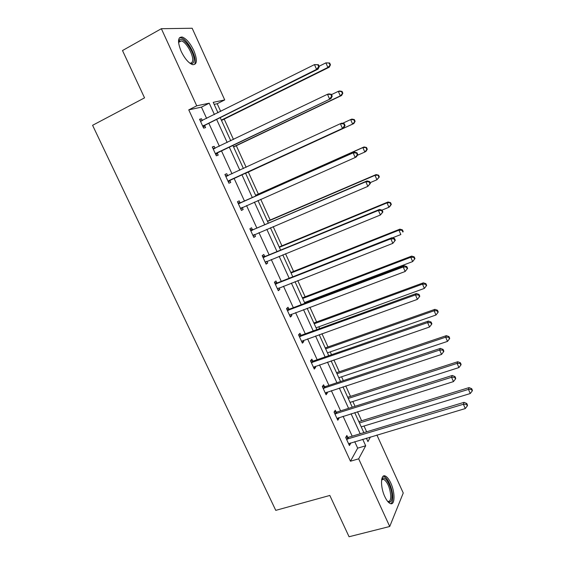 <?xml version="1.0" encoding="UTF-8"?>
<svg xmlns="http://www.w3.org/2000/svg" width="565" height="565" viewBox="0 0 565 565"><rect width="100%" height="100%" fill="white"/><g stroke="black" fill="none" stroke-linecap="round" stroke-linejoin="round"><path stroke-width="0.85" d="M384.8 496.6C380.153 486.882 380.598 473.639 385.302 476.027C387.166 476.874 388.995 479.205 390.775 483.019C395.302 492.475 395.069 505.894 390.224 503.535C388.388 502.695 386.58 500.385 384.8 496.6M181.16 51.337C177.354 41.711 177.7 36.944 182.205 37.036C186.316 38.611 190.172 43.081 193.767 50.447C197.573 59.996 197.199 64.742 192.651 64.678C188.632 63.16 184.797 58.711 181.16 51.337M376.904 435.022L403.248 493.012L389.723 526.495L349.064 536.75L329.826 495.456L275.762 510.365L92.589 125.303L144.541 97.858L122.499 50.546L161.357 28.709L192.164 28.25L224.715 99.927L213.231 102.343L217.984 112.774M220.696 111.418L217.193 103.72L224.715 99.927M366.643 431.801L364.015 426.024M361.628 420.777L357.504 411.737M355.032 406.306L352.843 401.503M350.498 396.362L345.752 385.93M343.329 380.612L341.585 376.791M339.29 371.749L333.901 359.919M331.528 354.707L330.243 351.896M327.997 346.952L321.951 333.696M319.635 328.597L318.815 326.796M316.612 321.965L309.91 307.254M307.643 302.275L307.289 301.505M305.135 296.78L297.762 280.593M293.574 271.398L285.523 253.72M281.921 245.817L273.178 226.614M270.176 220.032L260.726 199.29M258.339 194.049L248.325 172.064M246.156 167.297L236.311 145.699M233.479 139.477L224.206 119.123M336.126 412.062L335.292 410.247L334.049 412.104L337.792 420.254L339.014 418.354L338.689 417.648M312.692 361L311.845 359.156L310.482 360.781L314.281 369.065L315.623 367.398L315.157 366.367M288.877 309.112L288.016 307.24L286.526 308.631L290.396 317.043L291.865 315.616L291.243 314.26M264.681 256.383L263.806 254.483L262.188 255.62L266.115 264.173L267.711 262.993L266.934 261.305M240.09 202.793L239.2 200.857L237.441 201.74L241.432 210.434L243.169 209.509L242.279 207.574M212.398 147.211L214.184 146.349L212.285 146.971L216.346 155.806L218.217 155.142L217.313 153.179M214.184 146.349L215.088 148.32L212.927 148.369M206.635 118.445L201.451 107.131L188.759 109.878L350.455 461.217L357.68 448.151L354.707 441.661M352.193 436.173L343.075 416.271M340.61 410.882L331.351 390.669M328.929 385.394L319.529 364.863M317.156 359.7L307.607 338.852M305.291 333.795L295.594 312.629M293.334 307.685L283.482 286.187M281.271 281.363L271.271 259.533M269.117 254.829L258.961 232.66M256.856 228.076L246.545 205.561M244.504 201.105L234.044 178.279M232.01 173.843L221.501 150.897M219.375 146.257L208.852 123.283M199.735 119.646L201.521 118.749L199.551 119.236L203.64 128.149L205.589 127.619L204.678 125.642M201.521 118.749L202.355 120.578M224.948 174.543L226.742 173.716L224.912 174.465L228.938 183.237L230.746 182.439L229.849 180.489M226.742 173.716L227.639 175.666M252.435 229.701L251.552 227.78L249.864 228.79L253.826 237.413L255.493 236.361L254.638 234.496M276.829 282.86L275.96 280.967L274.406 282.232L278.305 290.714L279.837 289.407L279.138 287.889M300.834 335.158L299.98 333.301L298.553 334.812L302.388 343.16L303.793 341.606L303.25 340.42M324.451 386.63L323.611 384.8L322.311 386.545L326.083 394.766L327.368 392.979L326.966 392.11M347.701 437.289L346.875 435.488L345.695 437.465L349.41 445.545L350.568 443.532L350.314 442.981M389.723 526.495L358.676 458.829L365.689 445.785L362.716 439.266M350.455 461.217L358.676 458.829M188.759 109.878L196.733 105.817L161.357 28.709M366.381 438.172L367.942 441.597L370.435 436.957M220.209 117.647L230.76 140.784M232.886 145.452L243.423 168.561M245.464 173.031L255.945 196.013M257.993 200.497L268.326 223.168M270.43 227.78L280.614 250.104M282.775 254.836L292.797 276.815M295.008 281.674L304.881 303.313M307.148 308.292L316.866 329.6M319.19 334.685L328.759 355.675M331.132 360.873L340.554 381.537M342.976 386.848L352.249 407.188M354.721 412.612L363.86 432.642M214.418 114.554L209.227 103.19L196.733 105.817M360.195 433.75L351.063 413.764M348.591 408.354L339.325 388.049M336.902 382.745L327.481 362.13M325.115 356.939L315.553 335.998M313.229 330.921L303.518 309.655M301.251 304.69L291.385 283.093M289.174 278.248L279.159 256.312M276.998 251.587L266.828 229.312M264.724 224.708L254.391 202.093M252.35 197.609L241.877 174.677M239.843 170.22L229.312 147.168M227.179 142.507L216.635 119.42M217.193 103.72L214.156 104.377M201.451 107.131L209.227 103.19M357.68 448.151L365.689 445.785M241.368 210.3L243.169 209.509M253.692 237.123L255.493 236.361M265.91 263.728L267.711 262.993M278.029 290.12L279.837 289.407M290.05 316.294L291.865 315.616M301.971 342.263L303.793 341.606M313.801 368.02L315.623 367.398M325.539 393.579L327.368 392.979M337.185 418.926L339.014 418.354M348.732 444.083L350.568 443.532M203.435 125.515L205.385 124.999L318.031 69.128L316.562 69.375L202.729 126.157M318.681 66.727L316.562 69.375L314.472 64.601L318.434 64.728L317.848 64.813L318.681 66.727L319.267 66.628L318.434 64.728M200.469 121.235L314.472 64.601L317.848 64.813M205.385 124.999L203.266 127.337M200.271 120.818L202.002 120.755M318.031 69.128L319.267 66.628M221.494 120.465L329.233 67.221L327.884 67.447L325.885 62.87L319.098 66.246M221.339 120.126L327.884 67.447L330.454 64.82L329.656 62.99L329.12 63.075L329.918 64.904M329.12 63.075L325.885 62.87L329.656 62.99M330.454 64.82L329.233 67.221M216.148 153.207L330.949 98.607L215.435 153.828M331.662 96.368L329.557 99.009L327.481 94.277L328.887 93.896L331.394 94.32L330.836 94.475L331.662 96.368L332.22 96.205L331.394 94.32M213.196 148.948L327.481 94.277L330.836 94.475M218.026 152.557L215.901 154.838M330.949 98.607L332.22 96.205M228.754 180.666L343.753 127.831L228.041 181.273M344.53 125.748L342.432 128.382L340.377 123.693L341.712 123.163L344.24 123.657L343.711 123.869L344.53 125.748L345.06 125.529L344.24 123.657M225.816 176.428L340.377 123.693L343.711 123.869M230.562 179.882L228.422 182.107M225.477 175.694L228.112 175.651M343.753 127.831L345.06 125.529M233.592 146.999L341.585 95.513L340.3 95.888L338.315 91.346L331.514 94.602M233.507 146.815L340.3 95.888L342.835 93.204L342.044 91.389L341.528 91.53L342.319 93.345M341.528 91.53L338.315 91.346L339.607 90.993L342.044 91.389M342.835 93.204L341.585 95.513M245.598 173.321L353.824 123.566L352.609 124.081L350.646 119.582L342.545 123.325M245.584 173.286L352.609 124.081L355.11 121.348L354.326 119.554L353.838 119.752L354.622 121.553M353.838 119.752L350.646 119.582L351.875 119.088L354.326 119.554M355.11 121.348L353.824 123.566M178.533 42.297L179.38 40.122C183.272 35.157 196.323 54.939 193.767 61.719C193.152 63.605 191.803 64.064 189.727 63.096M189.614 63.012L189.642 63.019C191.062 63.358 192.001 62.814 192.446 61.38C194.325 56.415 186.401 41.803 181.287 40.892L179.126 41.4L178.547 42.439M194.854 63.209C197.15 57.03 187.347 38.95 181.012 37.806L179.43 37.77M381.643 479.692L382.752 478.265C385.923 475.984 391.99 487.835 391.969 496.197C391.891 501.374 390.479 503.14 387.745 501.501M387.583 501.303L387.661 501.332C389.709 501.911 390.747 500.124 390.775 495.964C389.977 487.729 387.632 482.178 383.741 479.311L382.237 479.353L381.608 479.946M390.853 503.712C392.166 502.801 392.809 500.597 392.767 497.101C392.732 489.184 387.894 477.736 384.045 476.472L383.148 476.281M357.786 154.591L356.974 152.741L356.473 153.009L357.285 154.874L357.786 154.591L356.451 156.795L355.201 157.508L240.542 208.492M357.285 154.874L355.201 157.508L353.167 152.854L354.425 152.169L241.015 202.658L237.929 202.8M238.331 203.69L353.167 152.854L356.473 153.009M240.725 208.287L242.463 207.369L240.845 209.163M356.974 152.741L354.425 152.169M357.313 155.368L364.82 152.042L362.871 147.578L364.03 146.949L255.606 195.264M366.042 147.733L366.819 149.52L367.278 149.259L366.501 147.479L362.871 147.578L255.648 195.356M367.278 149.259L365.972 151.392L364.82 152.042L366.819 149.52M364.03 146.949L366.501 147.479M370.4 183.406L369.595 181.563L369.129 181.902L369.934 183.745L370.4 183.406L367.857 186.372L252.936 235.492M369.934 183.745L367.857 186.372L365.838 181.761L367.024 180.927L253.36 229.574L250.274 229.687M250.747 230.725L365.838 181.761L369.129 181.902M254.511 234.553L253.169 235.993M369.595 181.563L367.024 180.927M370.089 182.686L376.933 179.769L374.998 175.341L376.092 174.578L267.436 221.212M378.147 175.482L378.917 177.248L379.348 176.937L378.578 175.171L374.998 175.341L267.542 221.445M379.348 176.937L376.933 179.769L378.917 177.248M376.092 174.578L378.578 175.171M382.908 211.967L382.11 210.145L381.665 210.54L382.47 212.362L382.908 211.967L380.407 214.99L265.232 262.266M382.47 212.362L380.407 214.99L378.402 210.42L379.518 209.438L265.606 256.27L262.52 256.348M263.064 257.541L378.402 210.42L381.665 210.54M266.447 261.503L265.395 262.605M382.11 210.145L379.518 209.438M381.997 210.116L388.939 207.27L387.018 202.877L388.049 201.973L279.174 246.947M390.147 202.997L390.916 204.756L391.319 204.389L390.556 202.637L387.018 202.877L279.35 247.329M391.319 204.389L389.956 206.345L388.939 207.27L390.916 204.756M388.049 201.973L390.556 202.637M395.309 240.287L394.518 238.479L394.102 238.931L394.893 240.739L395.309 240.287L392.845 243.353L277.429 288.821M394.893 240.739L392.845 243.353L390.86 238.826L391.905 237.71L277.761 282.754L274.668 282.797M275.275 284.131L390.86 238.826L394.102 238.931M278.277 288.228L277.514 289.005M394.518 238.479L391.905 237.71M392.421 237.858L400.846 234.539L398.939 230.181L399.907 229.15L290.82 272.492M402.054 230.287L402.81 232.024L403.191 231.608L402.428 229.87L402.054 230.287L398.939 230.181L291.06 273.008M403.191 231.608L402.81 232.024M399.907 229.15L402.428 229.87M287.394 310.517L403.205 266.991L405.176 271.483L289.527 315.164M286.716 309.034L289.81 309.02L404.187 265.734L403.205 266.991L406.433 267.076L407.217 268.869L407.598 268.361L406.814 266.567L406.433 267.076M289.944 314.79L289.541 315.192M406.814 266.567L404.187 265.734M405.176 271.483L407.217 268.869M304.535 302.558L412.655 261.581L410.769 257.266L411.666 256.1L302.381 297.833M413.855 257.35L414.611 259.081L414.964 258.608L414.209 256.884L413.855 257.35L410.769 257.266L302.678 298.49M414.611 259.081L412.655 261.581M411.666 256.1L414.209 256.884M299.408 336.684L415.452 294.916L417.401 299.365L301.526 341.295M298.666 335.059L301.767 335.08L416.363 293.518L415.452 294.916L418.651 294.979L419.435 296.759L419.788 296.201L419.011 294.422L418.651 294.979M419.011 294.422L416.363 293.518M417.401 299.365L419.435 296.759M316.047 327.806L424.364 288.404L422.493 284.124L423.333 282.832L313.843 322.975M425.565 284.195L426.314 285.904L426.639 285.389L425.897 283.672L425.565 284.195L422.493 284.124L314.211 323.773M426.314 285.904L424.364 288.404M423.333 282.832L425.897 283.672M311.329 362.638L427.592 322.601L429.527 327.015L313.434 367.215M310.524 360.873L313.624 360.929L428.432 321.068L427.592 322.601L430.77 322.65L431.54 324.416L431.872 323.794L431.102 322.036L430.77 322.65M431.102 322.036L428.432 321.068M429.527 327.015L431.54 324.416M323.159 388.388L439.627 350.053L441.548 354.432L325.242 392.929M322.354 386.495L325.384 386.566L440.403 348.386L439.627 350.053L442.783 350.088L443.553 351.833L443.857 351.162L443.094 349.417L442.783 350.088M443.094 349.417L440.403 348.386M441.548 354.432L443.553 351.833M334.89 413.933L451.562 377.272L453.462 381.608L336.959 418.432M334.176 411.913L337.058 412.005L452.275 375.471L451.562 377.272L454.698 377.286L455.461 379.023L455.736 378.303L454.98 376.565L454.698 377.286M454.98 376.565L452.275 375.471M453.462 381.608L455.461 379.023M327.474 352.857L435.982 315.009L434.125 310.764L434.909 309.345L325.228 347.927M437.176 310.814L437.917 312.516L438.221 311.944L437.487 310.249L437.176 310.814L434.125 310.764L325.652 348.859M437.917 312.516L435.982 315.009M434.909 309.345L437.487 310.249M338.816 377.724L447.501 341.394L445.665 337.185L446.385 335.645L336.514 372.688M448.695 337.22L449.429 338.908L449.712 338.287L448.977 336.606L448.695 337.22L445.665 337.185L337.001 373.748M449.429 338.908L447.501 341.394M446.385 335.645L448.977 336.606M350.067 402.393L458.928 367.568L457.106 363.387L457.77 361.727L347.722 397.259M460.122 363.415L460.849 365.089L461.104 364.418L460.376 362.751L460.122 363.415L457.106 363.387L348.266 398.452M460.849 365.089L458.928 367.568M457.77 361.727L460.376 362.751M346.529 439.273L463.392 404.265L465.277 408.566L348.577 443.737M345.893 437.133L348.633 437.246L464.049 402.337L463.392 404.265L466.513 404.265L467.269 405.981L467.523 405.211L466.768 403.488L466.513 404.265M466.768 403.488L464.049 402.337M465.277 408.566L467.269 405.981M361.226 426.872L470.264 393.53L468.456 389.384L469.063 387.604L358.839 421.638M471.45 389.391L472.171 391.051L472.411 390.337L471.69 388.685L471.45 389.391L468.456 389.384L359.446 422.959M472.171 391.051L470.264 393.53M469.063 387.604L471.69 388.685M200.745 121.221L201.387 121.058M202.913 125.939L204.862 125.423M213.471 148.941L214.531 148.588M215.618 153.616L217.497 152.96M226.099 176.428L227.914 175.666M228.225 181.068L230.033 180.277M238.614 203.69L240.365 202.793M239.263 203.548L241.015 202.658M251.03 230.725L252.71 229.701M251.679 230.598L253.36 229.574M253.127 235.287L253.869 234.821M263.346 257.541L264.964 256.39M263.996 257.421L265.606 256.27M265.423 262.068L265.868 261.743M275.558 284.139L277.111 282.867M276.214 284.033L277.761 282.754M287.677 310.524L289.16 309.126M288.327 310.418L289.81 309.02M299.69 336.698L301.11 335.172M300.347 336.599L301.767 335.08M311.612 362.652L312.968 361.014M312.268 362.568L313.624 360.929M323.441 388.409L324.734 386.651M324.091 388.325L325.384 386.566M335.172 413.954L336.401 412.083M335.829 413.884L337.058 412.005M346.804 439.295L347.984 437.31M347.468 439.231L348.633 437.246M179.126 41.4L179.38 40.122M178.561 42.396L181.287 40.892M382.237 479.353L382.752 478.265M381.65 479.89L383.741 479.311"/></g></svg>
